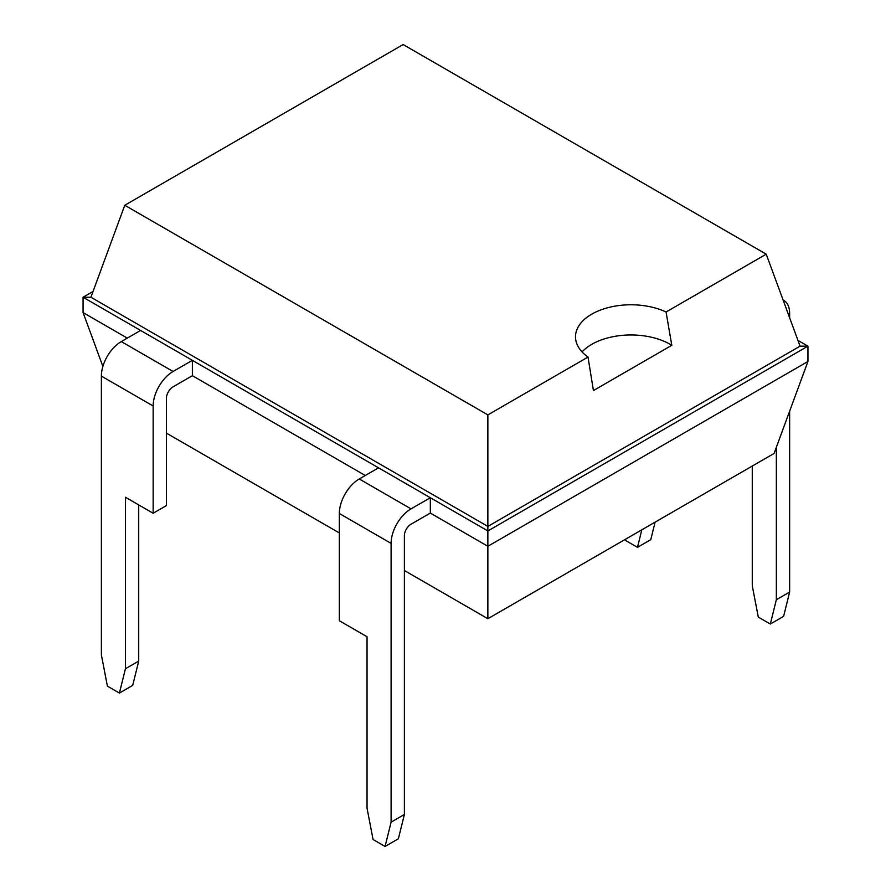<?xml version="1.0" encoding="UTF-8"?>
<svg xmlns="http://www.w3.org/2000/svg" width="891" height="891" viewBox="0 0 891 891"><rect width="100%" height="100%" fill="white"/><g stroke="black" fill="none" stroke-linecap="round" stroke-linejoin="round"><path stroke-width="1.34" d="M166.428 433.126L339.337 532.952M404.391 570.518L487.867 618.71L774.067 453.463L807.937 361.49L807.937 346.154L797.968 340.395M487.867 618.71L487.867 546.283L807.937 361.49M365.277 475.504L192.378 375.679L192.378 360.343L430.331 497.724L430.331 513.071L487.867 546.283L487.867 530.947L807.937 346.154L800.085 346.154L766.227 254.18L403.133 44.55L124.773 205.264L487.867 414.894L588.015 357.068A55.476 32.031 180 0 1 575.497 336.798A55.476 32.031 180 0 1 591.747 314.155A55.476 32.031 180 0 1 666.067 312.006L766.227 254.18M102.888 366.424L83.063 312.574L127.313 338.123M83.063 312.574L83.063 297.238L192.378 360.343L173.077 371.48L121.299 341.587L140.6 330.45M430.331 513.071L411.029 524.209A9.389 5.424 -60 0 0 404.391 535.714L404.391 814.474L391.104 822.148L391.104 543.387A28.178 16.272 120 0 1 411.029 508.872L430.331 497.724L487.867 530.947L487.867 526.414L800.085 346.154M192.378 375.679L173.077 386.828A9.389 5.424 -60 0 0 166.428 398.333L166.428 505.576L153.152 513.249L153.152 405.995A28.178 16.272 -60 0 1 173.077 371.48M93.032 291.48L83.063 297.238L90.915 297.238L487.867 526.414L487.867 414.894M153.152 405.995L101.374 376.102L101.374 654.863L107.388 686.115L119.416 693.064L125.431 668.751L125.431 497.245L153.152 513.249M101.374 376.102A28.178 16.272 -60 0 1 121.299 341.587M411.029 508.872L359.262 478.979A28.178 16.272 120 0 0 339.337 513.494L339.337 620.737L367.047 636.742L367.047 808.248L373.062 839.5L385.09 846.45L398.377 838.776L404.391 814.474M359.262 478.979L378.552 467.831M789.626 317.742L789.626 313.298A28.178 16.272 120 0 0 783.79 300.401A28.178 16.272 120 0 0 783.111 300.044M776.339 447.293L776.339 599.732L770.325 624.034L758.297 617.095L752.282 585.844L752.282 466.038M789.626 411.208L789.626 592.058L776.339 599.732M90.915 297.238L124.773 205.264M119.416 693.064L132.703 685.391L138.718 661.089L138.718 504.919M391.104 822.148L385.09 846.45M582.046 351.9A55.476 32.031 180 0 1 591.747 344.349A55.476 32.031 180 0 1 671.792 345.307L666.067 312.006M671.825 345.296L593.384 390.581M593.417 390.559L588.015 357.068M789.626 592.058L783.612 616.372L770.325 624.034M655.108 522.148L650.775 539.679L637.488 547.341L625.46 540.403L625.259 539.378M641.832 529.811L637.488 547.341M125.431 668.751L138.718 661.089M391.104 543.387L339.337 513.494M783.1 300L783.79 300.401"/></g></svg>
